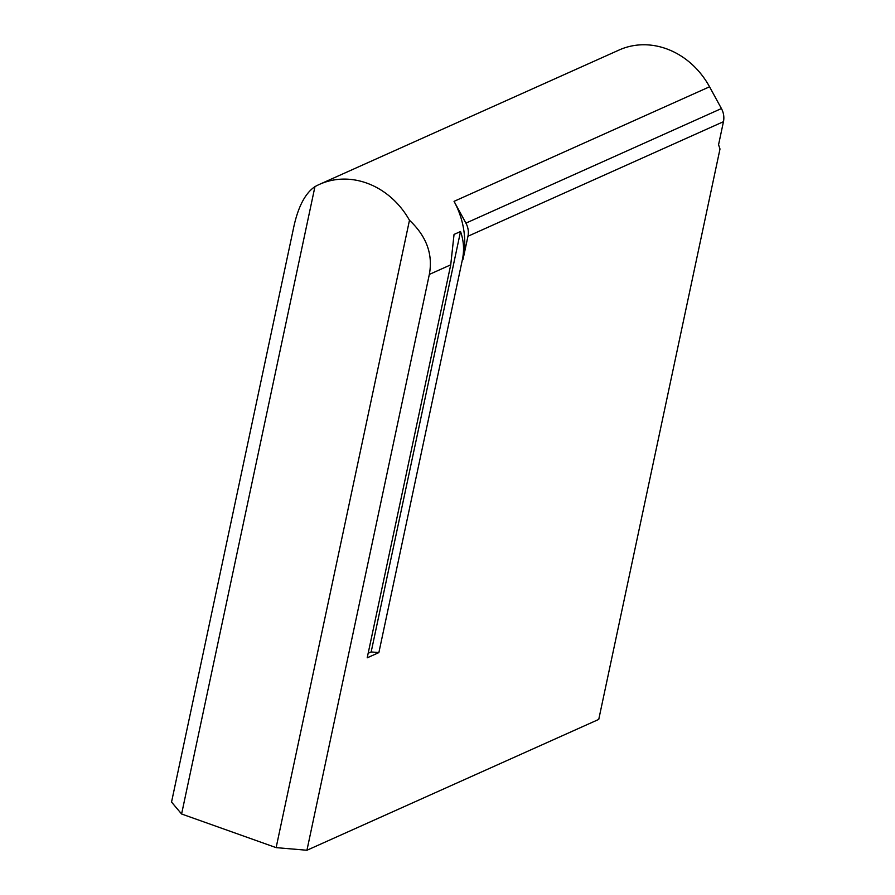 <?xml version="1.0" encoding="UTF-8"?>
<svg xmlns="http://www.w3.org/2000/svg" width="895" height="895" viewBox="0 0 895 895"><rect width="100%" height="100%" fill="white"/><g stroke="black" fill="none" stroke-linecap="round" stroke-linejoin="round"><path stroke-width="1.34" d="M465.915 223.123A17.531 15.327 65.8 0 1 467.962 236.246L463.051 259.304A77.451 67.673 -114.2 0 0 454.045 201.353L465.915 223.123L721.426 108.552A17.531 15.327 -114.2 0 1 723.462 121.675L718.562 144.744L719.994 149.006L598.755 719.401L306.94 850.25L429.331 274.429C433.124 254.303 426.501 236.246 409.474 220.271A77.451 67.673 -114.2 0 0 319.571 184.325A77.451 67.673 -114.2 0 0 314.95 186.641C305.363 193.141 298.359 206.342 293.929 226.245L171.538 802.065L181.595 813.991L276.13 847.632L306.94 850.25M454.045 201.353L709.545 86.793L721.426 108.552M709.545 86.793A77.451 67.673 -114.2 0 0 619.172 49.986L319.571 184.325M454.045 234.423L450.733 264.83L367.196 657.825L378.876 652.589L462.402 259.595C464.382 250.097 463.767 240.733 460.533 231.514L454.045 234.423M378.876 652.589L371.168 651.94L460.533 231.514M368.169 653.283L371.168 651.94M409.474 220.271L276.13 847.632M181.595 813.991L314.95 186.641M467.962 236.246L723.462 121.675M429.331 274.429L450.733 264.83M462.402 259.595L463.051 259.304"/></g></svg>
